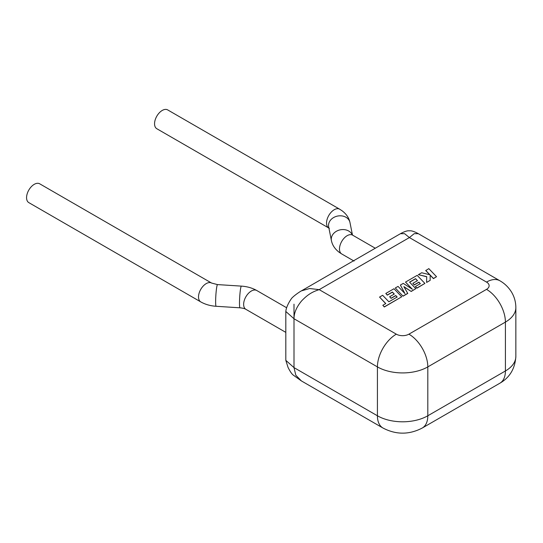 <?xml version="1.0" encoding="UTF-8"?>
<svg xmlns="http://www.w3.org/2000/svg" width="543" height="543" viewBox="0 0 543 543"><rect width="100%" height="100%" fill="white"/><g stroke="black" fill="none" stroke-linecap="round" stroke-linejoin="round"><path stroke-width="0.81" d="M379.557 297.075L385.788 303.571L382.822 305.288L384.315 306.843L401.711 296.797L393.987 288.74L385.801 293.464L387.281 294.998L392.379 292.053L394.306 294.048L389.657 296.736L391.082 298.222L395.738 295.535L397.164 297.041L388.876 301.793L382.645 295.29L379.557 297.075L385.7 303.625M382.822 305.288L384.315 306.985L401.711 296.797M385.801 293.464L387.281 295.141L392.379 292.195L394.211 294.102M389.657 296.736L391.082 298.365L395.738 295.684L397.076 297.089M415.558 278.668L417.486 280.663L412.836 283.351L414.268 284.837L418.918 282.15L420.35 283.656L415.409 286.507L416.888 288.034L424.891 283.412L417.173 275.355L405.499 282.095L412.375 289.263L403.273 283.385L400.381 285.048L404.956 293.6L398.046 286.399L395.297 287.987L403.015 296.186L407.766 293.444L403.863 286.609L411.194 291.469L415.809 288.659L409.551 282.136L415.558 278.668L417.397 280.717M403.015 296.044L407.766 293.301M403.999 286.847L411.194 291.469M411.194 291.32L415.809 288.659M409.646 282.231L415.558 278.81M412.836 283.351L414.268 284.98L418.918 282.299L420.262 283.704M415.409 286.507L416.888 288.177L424.891 283.412M405.499 282.095L412.008 289.025M400.381 285.048L404.779 293.417M395.297 287.987L403.015 296.186M425.732 270.414L429.927 274.785L421.68 272.756L418.381 274.656L426.71 276.645L426.601 282.428L430.165 280.364L430.151 275.036L433.45 278.471L436.531 276.692L428.814 268.636L425.732 270.563L429.744 274.744M436.531 276.692L433.45 278.62L430.151 275.186M418.381 274.656L426.703 276.787M426.601 282.428L430.165 280.364M28.813 202.62A10.867 6.272 -60 0 1 27.15 193.912A10.867 6.272 -60 0 1 34.25 184.335A10.867 6.272 -60 0 1 39.687 183.799L211.634 283.073A10.867 6.272 -60 0 0 206.204 283.616A10.867 6.272 -60 0 0 198.514 296.926A10.867 6.272 -60 0 0 200.767 301.901L28.813 202.62M154.558 123.75A10.867 6.272 -60 0 1 159.303 112.815A10.867 6.272 -60 0 1 167.678 109.903L339.66 209.191A10.867 6.272 -60 0 0 331.284 212.103A10.867 6.272 -60 0 0 326.54 223.044A10.867 6.272 -60 0 0 328.793 228.019L156.812 128.725A10.867 6.272 -60 0 1 154.558 123.75M486.514 282.089L409.395 237.569L319.196 289.643L396.315 334.169A8.905 5.145 0 0 0 408.913 334.169L486.514 289.365A8.905 5.145 0 0 0 486.514 282.089A26.722 15.428 120 0 1 499.879 280.765L418.307 233.673L414.187 233.673L409.395 237.569L404.603 233.673L400.49 233.673L301.379 290.892C300.259 291.462 295.528 294.544 292.691 297.265C291.679 297.788 286.263 305.75 285.815 311.465L294.001 318.741L294.001 304.189M285.815 311.465L285.815 360.342L294.001 367.618L377.419 415.775L377.419 366.898L294.001 318.741C294.001 312.931 296.539 306.985 301.616 300.903C306.734 295.582 311.193 292.12 319.196 289.643L309.612 288.516L301.379 290.892M294.001 318.741L294.001 367.618L295.82 375.22L301.385 380.915M285.815 332.377L245.891 309.327A10.867 6.272 -60 0 1 243.637 304.351A10.867 6.272 -60 0 1 251.321 291.041A10.867 6.272 -60 0 1 256.758 290.505C252.244 287.96 247.126 286.5 241.391 286.12L217.526 284.593L211.634 283.073M245.891 309.327C244.764 308.607 242.802 308.098 239.999 307.813A10.867 0.977 -86.3 0 1 239.49 303.204A10.867 0.977 -86.3 0 1 240.142 291.937A10.867 0.977 -86.3 0 1 241.391 286.12M239.999 307.813L216.134 306.286A10.867 0.977 -86.3 0 1 215.632 301.67A10.867 0.977 -86.3 0 1 216.284 290.41A10.867 0.977 -86.3 0 1 217.526 284.593M352.298 234.956A10.867 8.817 -11.3 0 0 340.325 229.811A10.867 8.817 -11.3 0 0 331.271 239.171A10.867 8.817 -11.3 0 0 331.406 240.576C332.343 245.178 334.977 249.115 339.294 252.373L341.73 253.961A10.867 6.272 -60 0 1 339.484 248.986A10.867 6.272 -60 0 1 344.228 238.051A10.867 6.272 -60 0 1 352.597 235.139L375.274 248.232M331.406 240.576L328.664 226.825A10.867 8.817 -11.3 0 1 328.529 225.42A10.867 8.817 -11.3 0 1 338.465 215.917A10.867 8.817 -11.3 0 1 349.984 222.582C349.047 217.974 346.414 214.037 342.083 210.779L339.66 209.191M408.913 334.169A26.722 15.428 -120 0 1 427.809 366.898L427.809 415.775L505.411 370.971L505.411 322.094L427.809 366.898A35.634 20.573 180 0 1 377.419 366.898A26.722 15.428 120 0 1 396.315 334.169M505.411 370.971A35.634 20.573 0 0 0 515.85 356.425C515.076 368.616 509.748 377.541 499.879 383.209A26.722 15.428 -120 0 0 505.411 370.971M499.879 280.765C504.447 283.358 508.221 286.955 511.214 291.564C514.262 296.437 515.802 301.765 515.85 307.548A35.634 20.573 180 0 1 505.411 322.094A26.722 15.428 -120 0 0 486.514 289.365M382.951 428.013A26.722 15.428 120 0 1 377.419 415.775A35.634 20.573 0 0 0 427.809 415.775A26.722 15.428 -120 0 1 422.278 428.013C409.171 434.855 396.057 434.855 382.951 428.013L301.379 380.915L293.335 375.145C291.829 374.052 290.064 371.46 288.034 367.373L285.815 360.342M216.134 306.286C210.399 305.906 205.281 304.447 200.767 301.901M352.468 235.065L349.984 222.582M329.37 228.42L328.793 228.019M352.597 235.139L352.169 234.929M341.73 253.961L354.043 261.068M515.85 307.548L515.85 356.425M499.879 383.209L422.278 428.013M418.307 233.673C415.144 231.949 412.619 230.992 410.739 230.795L408.058 230.795C406.171 230.992 403.653 231.949 400.49 233.673M256.758 290.505L286.595 307.732"/></g></svg>
